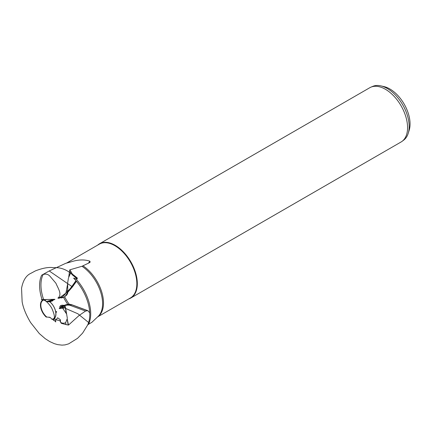 <?xml version="1.0" encoding="UTF-8"?>
<svg xmlns="http://www.w3.org/2000/svg" width="431" height="431" viewBox="0 0 431 431"><rect width="100%" height="100%" fill="white"/><g stroke="black" fill="none" stroke-linecap="round" stroke-linejoin="round"><path stroke-width="0.65" d="M60.485 297.746L61.681 297.913L63.917 297.207L65.006 296.345A5.447 3.356 123.6 0 0 66.374 294.605A5.447 3.356 123.6 0 0 66.789 293.823A5.447 3.356 123.6 0 0 67.392 291.906L67.759 289.637L67.786 292.433C67.565 294.136 66.633 295.44 65.006 296.345L65.016 296.339M68.658 277.483L69.768 269.844L68.658 277.483L70.339 273.583L70.716 271.239L72.419 274.197L72.311 274.87L73.776 276.002L73.895 275.264L72.419 274.197M63.95 305.374L61.461 306.344A3.259 0.959 -116.3 0 0 60.432 305.762L59.78 306.721L60.092 307.594L60.615 307.12L60.092 307.594C58.945 308.397 58.95 308.715 60.108 308.553L61.778 307.114L65.566 305.396A1.255 0.91 -111.1 0 0 64.698 305.186L61.816 306.225A6.357 3.405 116.7 0 0 61.423 306.473A6.357 3.405 116.7 0 0 60.712 307.039L60.615 307.12M67.188 318.848L68.491 325.093L67.188 318.848L65.668 322.652L65.997 324.591L61.331 323.342L61.24 322.787C63.05 323.358 64.526 323.315 65.668 322.652M66.202 313.402L65.372 307.087A5.01 2.683 116.7 0 0 65.21 306.489L66.202 313.402L61.897 307.012M67.123 318.843L68.168 325.012L65.997 324.591M60.555 297.778L62.425 296.937A5.01 3.087 -56.4 0 1 61.757 297.201L60.997 297.589M68.723 277.483L69.865 269.984M69.924 270.021L70.716 271.239M97.616 316.898L130.41 297.966A31.07 17.94 -120 0 0 135.172 273.071A31.07 17.94 -120 0 0 114.872 245.686A31.07 17.94 -120 0 0 99.34 244.151L66.546 263.082M128.74 298.931A31.323 18.086 -120 0 0 130.841 298.004A31.323 18.086 -120 0 0 135.641 272.909A31.323 18.086 -120 0 0 115.179 245.309A31.323 18.086 -120 0 0 99.518 243.757A31.323 18.086 -120 0 0 97.67 245.115M88.452 263.179L89.874 261.191C84.384 259.306 77.952 259.575 70.576 261.994L65.679 263.341L49.226 270.959L41.678 275.193A35.477 20.483 -120 0 0 42.34 300.332M53.255 319.236A35.477 20.483 -120 0 0 55.739 321.941L55.416 320.783L57.576 317.782L60.308 319.662L60.124 321.451L61.24 322.787M42.96 274.859A35.186 20.316 -120 0 0 43.687 299.69M54.484 318.39A35.186 20.316 -120 0 0 55.502 319.549M60.388 321.774L60.502 320.809L55.626 319.683L55.432 320.89L55.804 321.785M67.608 283.991L66.422 290.613A6.357 3.917 -56.4 0 1 66.202 291.582L66.18 291.728A5.01 3.087 -56.4 0 1 65.997 292.514L66.202 291.582M62.425 296.937L65.383 293.964A23.425 14.433 -56.4 0 1 64.833 294.384A6.357 3.917 -56.4 0 1 62.856 296.474A6.357 3.917 -56.4 0 1 61.956 297.072A6.357 3.917 -56.4 0 1 61.633 297.239A6.357 3.917 -56.4 0 1 60.814 297.562M68.491 325.093L79.094 315.481L85.553 311.042L70.673 305.536A23.425 12.547 116.7 0 0 64.677 305.708L65.21 306.489M60.124 321.451L61.331 323.342M73.739 278.103L73.62 278.135A35.477 20.483 -120 0 1 87.676 324.888L88.506 324.29A35.186 20.316 -120 0 0 76.039 279.062L73.739 278.103M73.895 275.264L77.413 278.135L76.039 279.062M69.768 269.844L81.965 266.288A31.204 18.016 -120 0 1 100.606 291.9A31.204 18.016 -120 0 1 98.101 316.44L91.905 322.286L88.506 324.29M66.277 313.472L66.633 314.129L65.587 307.933A6.357 3.405 116.7 0 0 65.393 307.206M81.965 266.288L89.395 262.716L90.144 262.123L89.874 261.191M65.566 305.396A24.637 13.194 -63.3 0 1 72.37 305.04L88.059 310.843L89.723 312.831M85.553 311.042L87.746 310.643L72.052 304.836A1.255 1.056 -69.7 0 0 70.673 305.536M62.716 306.43A5.447 2.915 -63.3 0 1 63.104 307.513L63.422 309.388M88.614 322.523L77.844 313.752L64.138 307.804L60.108 308.553M66.633 314.129L67.338 318.283M64.214 305.821A1.255 0.91 -111.1 0 0 64.203 305.881A6.357 3.405 116.7 0 0 61.816 306.225M64.677 305.708A23.425 12.547 116.7 0 0 64.203 305.881M65.372 307.087L65.302 307.05A3.259 2.672 13.5 0 0 63.093 306.236M61.03 305.649L60.469 305.746C61.488 305.132 62.77 305.046 64.332 305.487M72.311 274.87L71.271 273.561L70.339 273.583M76.966 278.846L73.776 276.002M41.678 275.193C45.083 273.432 47.9 273.841 50.141 276.422L55.906 283.221C57.975 288.242 62.576 294.567 57.883 298.085L60.076 297.293L63.998 294.556A1.255 0.496 -126.6 0 0 64.478 294.858M67.629 283.113L68.437 278.092M65.383 293.964L65.997 292.514M57.883 298.085L58.794 298.311L60.103 297.773M61.757 297.201L61.822 297.245A3.259 2.613 -126 0 0 63.917 297.207M66.18 291.728L66.239 291.765A3.259 2.101 -152.9 0 1 66.789 293.823M67.759 289.637L67.662 284.072M99.518 243.757L369.766 87.73A31.323 18.086 60 0 1 370.913 87.159A31.323 18.086 60 0 1 385.427 89.282A31.323 18.086 60 0 1 405.576 115.874A31.323 18.086 60 0 1 402.155 141.276A31.323 18.086 60 0 1 401.089 141.982L130.841 298.004M402.155 141.276L403.793 140.043A31.07 17.94 -120 0 0 408.222 133.335L409.186 130.227A28.565 16.491 -120 0 0 404.138 104.054A28.565 16.491 -120 0 0 383.994 86.593L380.821 85.871A31.07 17.94 -120 0 0 372.799 86.356L370.913 87.159M408.222 133.335A31.07 17.94 -120 0 0 402.732 104.862A31.07 17.94 -120 0 0 380.821 85.871M49.473 317.151L49.15 317.442L50.211 317.437L52.232 319.511A10.947 6.32 -120 0 0 55.082 317.609A10.947 6.32 -120 0 0 55.287 317.221A10.947 6.32 -120 0 0 50.115 302.007L51.364 301.199M55.664 311.527L56.639 311.651L55.885 313.019M44.156 299.599A10.947 6.32 -120 0 0 40.541 306.468A10.947 6.32 -120 0 0 46.273 317.103L46.79 317.049A10.597 6.12 -120 0 1 40.934 306.56A10.597 6.12 -120 0 1 44.592 299.814L47.572 299.502L41.333 299.588L43.671 300.062C45.805 300.569 48.439 303.138 51.569 307.782C53.999 313.229 54.861 316.704 54.15 318.218L53.396 320.481L55.082 317.609M52.081 319.134A10.597 6.12 -120 0 0 55.739 312.389A10.597 6.12 -120 0 0 49.883 301.899L49.296 301.802L51.391 301.183C52.62 301.005 53.164 300.617 53.029 300.014L53.045 299.868C53.81 299.831 56.342 299.303 53.853 299.319L47.572 299.502M53.105 300.046L54.742 299.561L53.853 299.319L46.462 301.511L44.592 299.814M53.045 299.868L47.518 301.506L49.161 301.851M46.462 301.511L47.518 301.506L47.227 301.792M49.279 317.248L46.79 317.049M52.948 299.981L47.701 301.538M66.584 290.785A3.259 1.525 -170.9 0 1 67.392 291.906L67.786 292.433M61.057 297.627A3.259 2.063 -106.5 0 0 61.681 297.913M68.502 262.581A31.204 18.016 -120 0 0 67.188 262.888A31.204 18.016 -120 0 0 66.719 263.039M63.572 297.395A31.204 18.016 -120 0 0 67.829 304.388M70.576 261.994A31.07 17.94 -120 0 0 66.66 263.045M64.607 296.711A31.07 17.94 -120 0 0 69.294 304.318M97.708 316.817A31.07 17.94 -120 0 0 101.937 292.692A31.07 17.94 -120 0 0 83.038 265.868M65.264 307.858A3.259 2.22 -9.6 0 0 63.104 307.513L62.091 307.341M61.778 307.114A1.255 0.824 -132.3 0 0 60.712 307.039M72.37 305.04A1.255 1.056 -69.7 0 0 72.052 304.836C69.806 304.044 67.355 304.157 64.698 305.186M49.226 270.959L67.559 283.544M67.619 283.582L71.826 286.475L75.958 280.678M63.998 294.556A24.637 15.182 123.6 0 0 65.776 293.134M67.78 291.27A24.637 15.182 123.6 0 0 71.826 286.475L72.273 286.69A23.425 14.433 -56.4 0 1 67.786 291.884M76.292 281.066L72.273 286.69M60.076 297.293A1.255 0.598 -109.5 0 0 60.555 297.638M47.766 301.576L53.029 300.014M55.814 312.394L56.639 311.651M67.188 262.888L65.679 263.341M60.502 320.809L60.308 319.662M60.712 297.627L58.794 298.311M76.47 281.276L72.473 286.874L67.786 292.288M87.784 324.802L82.617 333.109L77.51 338.34L68.626 343.868L64.984 344.908L61.967 345.129L57.662 344.628L54.295 343.647L49.737 341.573L45.228 338.68L39.323 333.583L30.601 322.55C25.979 314.727 23.155 307.782 22.132 301.716L21.55 288.291C23.032 280.419 26.167 275.42 30.946 273.286L35.38 270.9C42.631 268.077 48.547 266.994 53.115 267.656L55.901 267.635C61.11 267.699 66.234 269.671 71.266 273.561M64.138 307.804L62.36 306.651M77.197 279.008L74.892 276.659"/></g></svg>
